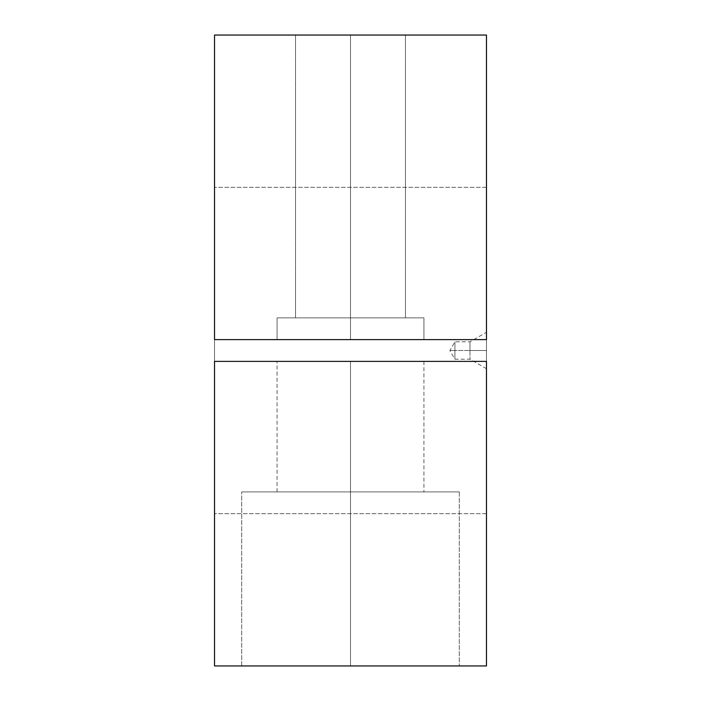 <?xml version="1.0" encoding="UTF-8"?>
<svg xmlns="http://www.w3.org/2000/svg" width="701" height="701" viewBox="0 0 701 701"><rect width="100%" height="100%" fill="white"/><g stroke="black" fill="none" stroke-linecap="round" stroke-linejoin="round"><path stroke-width="0.53" stroke-dasharray="3.5 2.63" d="M214.532 361.374L486.468 361.374L486.468 187.333L486.468 339.626L214.532 339.626L214.532 513.667L214.532 339.626L486.468 339.626L486.468 513.667L486.468 361.374L214.532 361.374L486.468 361.374L214.532 361.374L486.468 361.374L486.468 665.95L214.532 665.95L214.532 361.374L214.532 513.667L214.532 361.374L486.468 361.374L214.532 361.374L214.532 665.95L486.468 665.95L486.468 361.374L214.532 361.374L214.532 35.05L486.468 35.05L486.468 339.626L214.532 339.626L486.468 339.626L214.532 339.626L214.532 187.333L214.532 339.626L486.468 339.626L214.532 339.626L486.468 339.626L486.468 35.05L214.532 35.05L214.532 361.374M350.5 491.909L350.5 665.95L241.722 665.95L350.5 665.95L350.5 491.909L241.722 491.909L350.5 491.909L277.079 491.909L350.5 491.909L350.5 361.374L350.5 665.95L241.722 665.95L350.5 665.95L350.5 491.909L241.722 491.909L350.5 491.909L277.079 491.909L350.5 491.909L350.5 361.374L277.079 361.374L350.5 361.374L350.5 491.909L350.5 361.374L277.079 361.374L423.921 361.374L350.5 361.374L350.5 491.909L423.921 491.909L241.722 491.909L459.278 491.909L277.079 491.909L459.278 491.909L350.5 491.909L350.5 665.95L350.5 361.374L423.921 361.374L350.5 361.374L350.5 491.909L423.921 491.909L241.722 491.909L459.278 491.909L277.079 491.909L459.278 491.909L350.5 491.909L350.5 665.95L459.278 665.95L350.5 665.95L350.5 491.909M350.5 35.05L350.5 317.868L295.533 317.868L350.5 317.868L350.5 35.05L295.533 35.05L350.5 35.05L350.5 339.626L277.079 339.626L350.5 339.626L350.5 317.868L277.079 317.868L350.5 317.868L350.5 339.626L277.079 339.626L350.5 339.626L350.5 317.868L277.079 317.868L350.5 317.868L295.533 317.868L350.5 317.868L350.5 35.05L295.533 35.05L405.467 35.05L350.5 35.05L350.5 317.868L350.5 35.05L405.467 35.05L350.5 35.05L350.5 317.868L405.467 317.868L277.079 317.868L423.921 317.868L295.533 317.868L423.921 317.868L350.5 317.868L350.5 339.626L350.5 317.868L423.921 317.868L350.5 317.868L350.5 339.626L423.921 339.626L350.5 339.626L350.5 35.05L295.533 35.05L350.5 35.05M454.923 350.5L449.902 350.5L454.923 350.5L454.923 359.201L454.923 341.799L454.923 350.5L469.985 350.5L454.923 350.5L469.985 350.5L469.985 341.799L469.985 350.5L469.985 341.799L469.985 350.5L486.468 350.5L469.985 350.5L486.468 350.5L486.468 332.283L486.468 368.717L486.468 350.5L469.985 350.5L469.985 359.201L469.985 350.5L469.985 359.201L469.985 350.5L454.923 350.5L454.923 359.201L454.923 341.799L454.923 350.5L449.902 350.5L454.923 350.5M350.5 339.626L423.921 339.626L350.5 339.626M350.5 317.868L277.079 317.868L350.5 317.868M350.5 665.95L459.278 665.95L350.5 665.95M350.5 361.374L423.921 361.374L350.5 361.374M486.468 361.374L486.468 187.702L486.468 361.374M486.468 339.626L486.468 187.333L486.468 339.626M486.468 350.5C486.468 327.095 486.468 327.095 486.468 350.5C486.468 373.905 486.468 373.905 486.468 350.5M486.468 187.333L214.532 187.333L486.468 187.333M486.468 513.667L214.532 513.667L486.468 513.667M241.722 665.95L241.722 491.909L241.722 665.95M277.079 491.909L277.079 361.374L277.079 491.909M295.533 317.868L295.533 35.05L295.533 317.868M277.079 339.626L277.079 317.868L277.079 339.626M486.468 368.717L469.985 359.201L454.923 359.201L449.902 350.5L454.923 341.799L469.985 341.799L486.468 332.283M423.921 361.374L423.921 491.909L423.921 361.374M405.467 35.05L405.467 317.868L405.467 35.05M423.921 317.868L423.921 339.626L423.921 317.868M459.278 491.909L459.278 665.95L459.278 491.909"/><path stroke-width="1.05" d="M486.468 665.95L214.532 665.95L486.468 665.95L486.468 361.374L214.532 361.374L214.532 665.95L214.532 361.374L486.468 361.374L486.468 665.95M486.468 339.626L214.532 339.626L486.468 339.626L486.468 35.05L214.532 35.05L214.532 339.626L214.532 35.05L486.468 35.05L486.468 339.626"/></g></svg>
